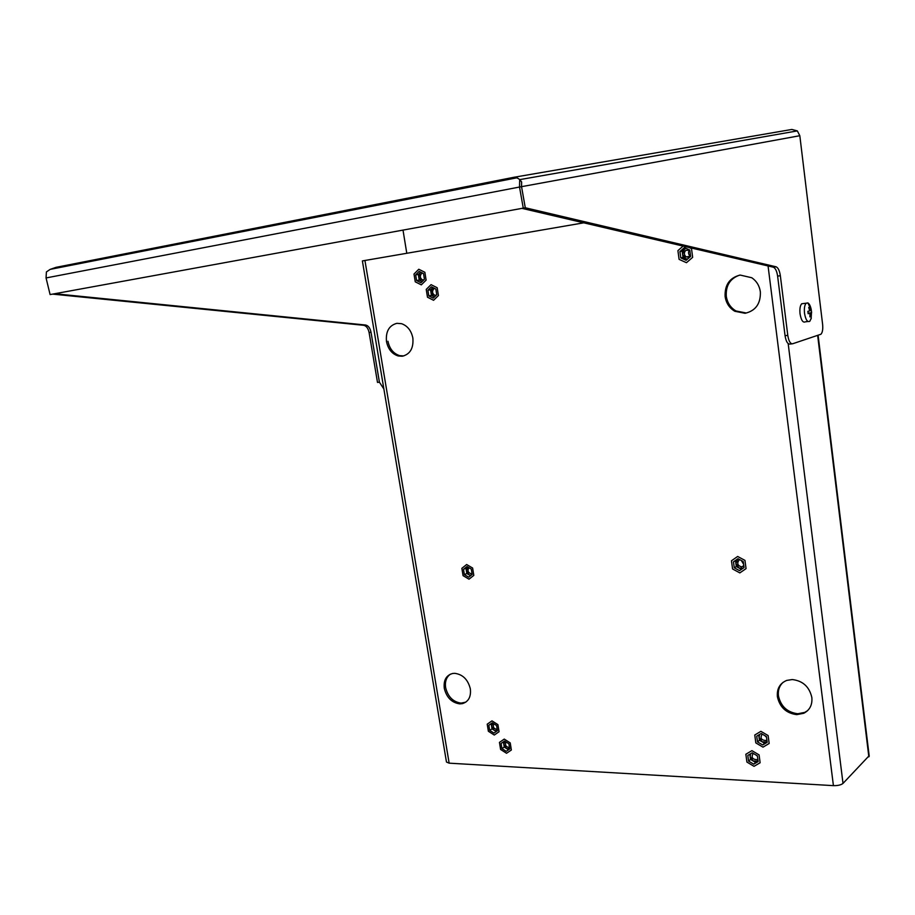 <?xml version="1.0" encoding="UTF-8"?>
<svg xmlns="http://www.w3.org/2000/svg" width="915" height="915" viewBox="0 0 915 915"><rect width="100%" height="100%" fill="white"/><g stroke="black" fill="none" stroke-linecap="round" stroke-linejoin="round"><path stroke-width="1.37" d="M517.867 178.276L514.527 177.178L791.852 129.45L797.331 130.902L799.824 135.706L822.608 324.322C823.065 329.183 822.516 332.488 820.949 334.238L792.607 343.777C790.343 343.926 788.73 341.123 787.781 335.37L780.346 275.724C779.569 270.646 778.139 267.66 776.057 266.803L525.279 207.762L521.539 186.671L525.279 207.762L50.096 294.573L46.059 277.943L519.514 187.037L519.686 179.523L517.009 177.785L514.23 177.224L514.424 178.299M787.781 335.37L785.059 335.679L777.613 276.101C776.835 271.023 775.405 268.049 773.324 267.191L522.088 208.391M785.059 335.679C786.008 341.432 787.632 344.234 789.908 344.074L792.001 343.846M799.824 135.706L521.539 186.671L521.641 181.982L519.686 179.523M383.877 388.978L379.416 382.207L371.021 332.271L369.1 332.545C368.185 328.302 366.377 325.889 363.667 325.294L52.613 294.115M403.012 230.134L406.775 253.226M371.021 332.271C370.118 328.028 368.31 325.614 365.6 325.019L54.706 293.726M379.416 382.207L377.495 382.424L369.1 332.545M56.227 268.198L56.032 267.34L52.338 268.953M514.23 177.224L56.032 267.34L50.176 269.376L46.402 271.927L46.059 277.943M523.277 208.185L519.514 187.037L521.539 186.671M869.17 755.699L843.012 783.412C841.034 784.99 837.831 785.733 833.416 785.642L449.151 763.167L446.474 762.035L362.386 260.924L583.759 222.825M746.217 312.987L736.003 310.974C730.559 307.749 727.322 302.842 726.281 296.266C725.698 285.549 730.113 278.515 739.526 275.163M745.073 313.296L734.848 311.283C729.392 308.058 726.144 303.14 725.115 296.54C724.634 284.897 729.644 277.737 740.144 275.06L751.787 277.748C756.602 281.077 759.461 285.777 760.365 291.862C760.742 303.666 755.641 310.814 745.073 313.296M396.87 323.327L401.571 323.693C407.552 325.854 411.315 330.635 412.859 338.047C413.672 348.192 410.16 354.254 402.303 356.244L398.219 355.981C392.02 353.979 388.097 349.164 386.485 341.558C385.604 331.539 389.058 325.454 396.87 323.327M403.755 355.912L399.672 355.649C393.473 353.659 389.561 348.855 387.949 341.249M807.568 710.681L804.743 712.396L797.788 713.757C787.266 712.373 780.815 706.403 778.436 695.846C777.83 690.287 779.397 685.77 783.126 682.293M796.759 714.638C786.225 713.254 779.774 707.272 777.384 696.692C776.755 688.732 779.877 683.299 786.751 680.405L792.241 679.548C802.878 680.806 809.409 686.81 811.857 697.562C812.451 704.916 809.752 710.154 803.725 713.288L796.759 714.638M454.721 673.326C462.807 674.401 468.022 679.605 470.356 688.949C471.168 696.818 468.503 701.713 462.384 703.635L459.765 703.875C451.736 702.709 446.577 697.516 444.278 688.297C443.443 680.2 446.234 675.259 452.673 673.474L454.721 673.326M465.758 702.171L461.091 703.12C453.062 701.954 447.904 696.773 445.616 687.565C444.804 681.515 446.406 677.054 450.42 674.161M689.064 247.473L691.488 248.56L692.655 257.321L686.444 262.697L679.09 259.357L677.912 250.653L683.128 246.078M684.42 247.645L689.773 250.058L690.619 256.394L686.113 260.306L680.783 257.881L679.937 251.568L684.42 247.645M685.93 248.32L684.5 249.143L685.61 248.182M684.409 249.223L682.601 254.324L682.178 251.179L684.5 249.143M682.601 254.324L685.678 258.682L683.025 257.481L682.601 254.324M687.199 259.368L685.678 258.682L687.508 259.094M679.937 251.568L682.178 251.179M680.783 257.881L683.025 257.481M689.796 250.218L685.758 250.355C683.78 252.712 683.94 254.919 686.227 256.955L690.585 256.097M689.498 250.024C687.966 252.38 688.263 254.439 690.368 256.211L690.459 256.257M688.789 257.321L688.16 256.612M687.966 257.435L687.405 256.749M739.835 572.893L732.572 568.958L731.474 560.769L737.65 556.469L744.959 560.392L746.057 568.627L739.835 572.893M737.959 558.722L743.255 561.57L744.044 567.54L739.537 570.64L734.265 567.792L733.475 561.844L737.959 558.722M737.742 559.088L735.912 563.606L735.511 560.643L737.845 559.019M735.912 563.606L738.931 567.986L736.301 566.568L735.912 563.606M741.425 569.336L738.931 567.986L742.854 568.352M733.475 561.844L735.511 560.643M734.265 567.792L736.301 566.568M739.812 559.728L739.034 560.094C736.724 563.388 737.616 565.664 741.688 566.923L743.826 565.916M741.39 560.575L743.598 564.235M763.007 747.143L755.824 742.911L754.772 735.019L760.903 731.325L768.12 735.557L769.172 743.483L763.007 747.143M761.188 733.498L766.427 736.575L767.182 742.317L762.71 744.97L757.506 741.905L756.739 736.175L761.188 733.498M766.873 741.985L764.643 743.312L759.439 740.246L758.741 734.974M759.656 734.425L759.061 737.399L762.035 741.779L766.781 742.042M757.506 741.905L759.439 740.246M762.71 744.97L764.643 743.312M762.218 734.105L762.161 734.139C759.919 738.142 761.246 740.281 766.141 740.544L766.873 740.018M764.94 735.706L766.507 737.238M754.029 766.324L746.914 762.069L745.851 754.257L751.924 750.643L759.073 754.886L760.125 762.755L754.029 766.324M752.21 752.805L757.391 755.882L758.158 761.577L753.731 764.174L748.573 761.097L747.807 755.413L752.21 752.805M757.872 761.177L755.676 762.47L750.517 759.404L749.82 754.223M750.677 753.72L750.14 756.568L753.091 760.937L757.78 761.234M748.573 761.097L750.517 759.404M753.731 764.174L755.676 762.47M753.182 753.377C751.021 757.403 752.382 759.507 757.243 759.69L757.849 759.267M756.35 755.264L757.437 756.248M433.573 300.28L427.488 297.203L426.23 289.414L431.057 284.656L437.176 287.722L438.434 295.556L433.573 300.28M431.4 286.807L435.837 289.037L436.752 294.71L433.23 298.141L428.815 295.911L427.9 290.249L431.4 286.807M432.944 287.584L430.988 292.628L430.53 289.815L432.28 288.099M430.988 292.628L433.653 296.563L431.445 295.454L430.988 292.628M434.442 296.963L433.653 296.563L434.522 296.872M427.9 290.249L430.53 289.815M428.815 295.911L431.445 295.454M434.739 288.477L433.561 289.094C431.926 291.611 432.338 293.692 434.819 295.328L436.009 295.431M421.312 284.862L415.261 281.82L413.992 274.043L418.784 269.25L424.857 272.281L426.115 280.104L421.312 284.862M419.127 271.4L423.531 273.596L424.446 279.269L420.957 282.724L416.577 280.516L415.662 274.866L419.127 271.4M420.728 272.201L420.122 272.67L420.637 272.155M420.042 272.739L418.773 277.279L418.315 274.466L420.122 272.67M418.773 277.279L421.415 281.191L419.23 280.093L418.773 277.279M422.135 281.557L421.415 281.191L422.204 281.488M415.662 274.866L418.315 274.466M416.577 280.516L419.23 280.093M422.547 273.105L421.323 273.745C419.71 276.239 420.122 278.309 422.547 279.944L423.634 280.07M506.533 753.274L500.597 749.454L499.453 742.385L504.257 739.091L510.227 742.9L511.359 750.014L506.533 753.274M504.565 741.047L508.889 743.815L509.724 748.962L506.224 751.329L501.912 748.562L501.077 743.426L504.565 741.047M504.714 741.139L503.833 744.501L503.422 741.939L504.657 741.104M503.833 744.501L506.395 748.447L504.245 747.063L503.833 744.501M508.5 749.785L506.395 748.447L509.712 748.939M501.077 743.426L503.422 741.939M501.912 748.562L504.245 747.063M505.949 741.928C504.84 745.222 505.995 747.075 509.415 747.509L509.483 747.486M469.018 579.184L463.059 575.649L461.869 568.341L466.639 564.521L472.62 568.032L473.81 575.386L469.018 579.184M466.959 566.534L471.305 569.084L472.163 574.414L468.686 577.171L464.363 574.609L463.505 569.302L466.959 566.534M467.599 566.911L466.398 570.857L465.964 568.215L467.599 566.911M466.398 570.857L468.983 574.78L466.822 573.511L466.398 570.857M470.539 575.695L468.983 574.78L470.985 575.341M463.505 569.302L465.964 568.215M464.363 574.609L466.822 573.511M468.949 567.7L468.915 567.723C467.199 570.651 467.988 572.676 471.271 573.831L472.037 573.671M494.272 735.042L488.37 731.268L487.215 724.188L491.973 720.86L497.909 724.623L499.064 731.726L494.272 735.042M492.293 722.816L496.593 725.538L497.428 730.696L493.963 733.087L489.674 730.353L488.839 725.229L492.293 722.816M492.499 722.942L491.618 726.35L491.206 723.788L492.453 722.907M491.618 726.35L494.169 730.262L492.03 728.9L491.618 726.35M496.182 731.554L494.169 730.262L497.245 730.822M488.839 725.229L491.206 723.788M489.674 730.353L492.03 728.9M493.745 723.742C492.602 726.968 493.723 728.832 497.097 729.335L497.2 729.312M807.979 321.508L805.36 321.817C802.958 322.972 801.185 320.307 800.042 313.811C799.573 308.927 800.122 305.587 801.7 303.769L803.553 303.54M811.376 310.482C810.679 306.399 809.512 303.872 807.888 302.911L806.161 303.208C804.594 305.027 804.045 308.378 804.514 313.273C805.658 319.77 807.419 322.446 809.809 321.291L811.296 318.077M811.102 318.877L811.559 311.489L810.759 316.613L809.901 316.876L809.981 313.273L808.162 313.719L807.865 311.352L809.695 310.917L808.746 307.429L809.615 307.188L810.564 310.654L811.342 310.345L807.888 302.911M810.564 310.654L809.672 310.768M811.628 312.701L808.117 313.124M810.85 313.022L808.128 313.353M810.759 316.613L809.912 316.716M809.981 313.273L808.139 313.502M777.613 276.101L780.346 275.724M773.324 267.191L776.057 266.803M365.6 325.019L363.667 325.294M364.925 260.42L449.151 763.167M768.062 265.956L833.416 785.642M843.012 783.412L788.181 343.628M817.655 335.473L868.85 756.865M519.766 179.626L797.331 130.902M50.176 269.376L517.009 177.785M734.848 311.283L736.003 310.974M398.219 355.981L399.672 355.649M803.725 713.288L804.743 712.396M462.384 703.635L463.699 702.88M869.227 756.236L818.113 335.325M690.368 256.211L686.227 256.955M743.792 565.653L741.688 566.923M766.862 739.926L766.141 740.544M757.837 759.176L757.243 759.69M436.398 295.042L434.819 295.328M424 279.716L422.547 279.944M472.014 573.499L471.271 573.831M801.7 303.769L806.161 303.208"/></g></svg>
